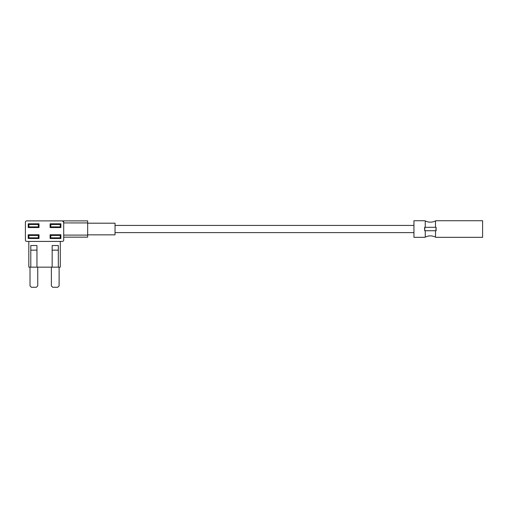 <?xml version="1.0" encoding="UTF-8"?>
<svg xmlns="http://www.w3.org/2000/svg" width="508" height="508" viewBox="0 0 508 508"><rect width="100%" height="100%" fill="white"/><g stroke="black" fill="none" stroke-linecap="round" stroke-linejoin="round"><path stroke-width="0.38" stroke-dasharray="2.54 1.91" d="M30.01 267.151L30.01 285.909L31.375 287.274L36.373 287.274L37.738 285.909L37.738 267.151L30.01 267.151L37.738 267.151M51.372 267.151L51.372 285.909L52.743 287.274L57.734 287.274L59.106 285.909L59.106 267.151L51.372 267.151L59.106 267.151M413.95 237.319L413.95 220.726M115.037 234.842L115.037 223.203M424.644 227.311L425.247 227.311L425.247 220.916L425.247 227.311L436.112 227.311L424.644 227.311L425.247 227.311L425.247 220.916C428.657 222.58 432.079 222.58 435.508 220.916L435.508 227.311L435.508 220.916L435.508 227.311L436.112 227.311L435.851 229.025M436.112 230.734L435.508 230.734L435.508 237.128L435.508 230.734L436.112 230.734L424.644 230.734L424.904 229.025M482.6 237.319L482.6 220.726M425.247 230.734L435.508 230.734L425.247 230.734L425.247 237.128C428.676 235.464 432.098 235.464 435.508 237.128L435.508 230.734M425.247 227.311L435.508 227.311M87.662 229.025L87.662 223.203L87.662 229.025M63.71 222.237L63.71 240.074A1.346 1.346 0 0 1 62.363 241.421L26.746 241.421A1.346 1.346 0 0 1 25.4 240.074L25.4 222.237A1.346 1.346 0 0 1 26.746 220.891L63.71 220.891L63.71 222.942L63.71 220.891L87.662 220.891L87.662 222.942L63.71 222.942M63.71 237.153L63.71 235.102L63.71 237.153L87.662 237.153L87.662 222.942M52.159 250.146L58.318 250.146L58.318 267.151L52.159 267.151L52.159 245.529L52.159 267.151L28.823 267.151L28.823 241.421L60.287 241.421L28.823 241.421M30.791 267.151L30.791 245.529L30.791 267.151L30.791 245.529L36.951 245.529L36.951 267.151M30.791 250.146L36.951 250.146M60.287 241.421L60.287 267.151L58.318 267.151L58.318 245.529L58.318 267.151M58.318 250.146L58.318 245.529L52.159 245.529L52.159 267.151M28.886 224.485L28.886 226.879L38.329 226.879L38.329 224.485L28.886 224.485M60.23 224.485L50.781 224.485L50.781 226.879L60.23 226.879L60.23 224.485M60.23 237.827L60.23 235.433L50.781 235.433L50.781 237.827L60.23 237.827M28.886 237.827L38.329 237.827L38.329 235.433L28.886 235.433L28.886 237.827M87.662 235.102L63.71 235.102"/><path stroke-width="0.76" d="M30.01 267.151L30.01 285.909L31.375 287.274L36.373 287.274L37.738 285.909L37.738 267.151M51.372 267.151L51.372 285.909L52.743 287.274L57.734 287.274L59.106 285.909L59.106 267.151M424.904 229.025L424.644 227.311L424.644 230.734L436.112 230.734L436.112 227.311L424.644 227.311M435.851 220.726L482.6 220.726L482.6 237.319L435.851 237.319M425.247 227.311L425.247 220.916C428.676 222.58 432.098 222.58 435.508 220.916L435.508 227.311M424.904 220.726L413.95 220.726L413.95 237.319L424.904 237.319M425.247 230.734L425.247 237.128C428.657 235.464 432.079 235.464 435.508 237.128L435.508 230.734M435.851 229.025L436.112 230.734M87.662 223.203L115.037 223.203L115.037 234.842L87.662 234.842M63.71 240.074L63.71 222.237A1.346 1.346 0 0 0 62.363 220.891L26.746 220.891A1.346 1.346 0 0 0 25.4 222.237L25.4 240.074A1.346 1.346 0 0 0 26.746 241.421L62.363 241.421A1.346 1.346 0 0 0 63.71 240.074M28.823 241.421L28.823 267.151L30.791 267.151L30.791 250.146L36.951 250.146L36.951 267.151L52.159 267.151L52.159 250.146L58.318 250.146L58.318 267.151L60.287 267.151L60.287 241.421M52.159 267.151L58.318 267.151M30.791 267.151L36.951 267.151M63.71 237.153L87.662 237.153L87.662 220.891L62.363 220.891L63.71 222.237M30.791 250.146L30.791 245.529L36.951 245.529L36.951 250.146M52.159 250.146L52.159 245.529L58.318 245.529L58.318 250.146M50.108 238.5L50.108 234.76L60.903 234.76L60.903 238.5L50.108 238.5L50.781 237.827L60.23 237.827L60.23 235.433L50.781 235.433L50.781 237.827M28.213 234.76L39.002 234.76L39.002 238.5L28.213 238.5L28.213 234.76L28.886 235.433L28.886 237.827L38.329 237.827L38.329 235.433L28.886 235.433M60.903 227.552L50.108 227.552L50.108 223.812L60.903 223.812L60.903 227.552L60.23 226.879L60.23 224.485L50.781 224.485L50.781 226.879L60.23 226.879M39.002 223.812L39.002 227.552L28.213 227.552L28.213 223.812L39.002 223.812L38.329 224.485L28.886 224.485L28.886 226.879L38.329 226.879L38.329 224.485M60.23 237.827L60.903 238.5M60.23 235.433L60.903 234.76M50.108 234.76L50.781 235.433M28.886 237.827L28.213 238.5M38.329 237.827L39.002 238.5M39.002 234.76L38.329 235.433M60.23 224.485L60.903 223.812M50.781 224.485L50.108 223.812M50.108 227.552L50.781 226.879M28.886 224.485L28.213 223.812M28.886 226.879L28.213 227.552M39.002 227.552L38.329 226.879M87.662 222.942L63.71 222.942M87.662 235.102L63.71 235.102M413.95 225.431L115.037 225.431M413.95 232.613L115.037 232.613"/></g></svg>
